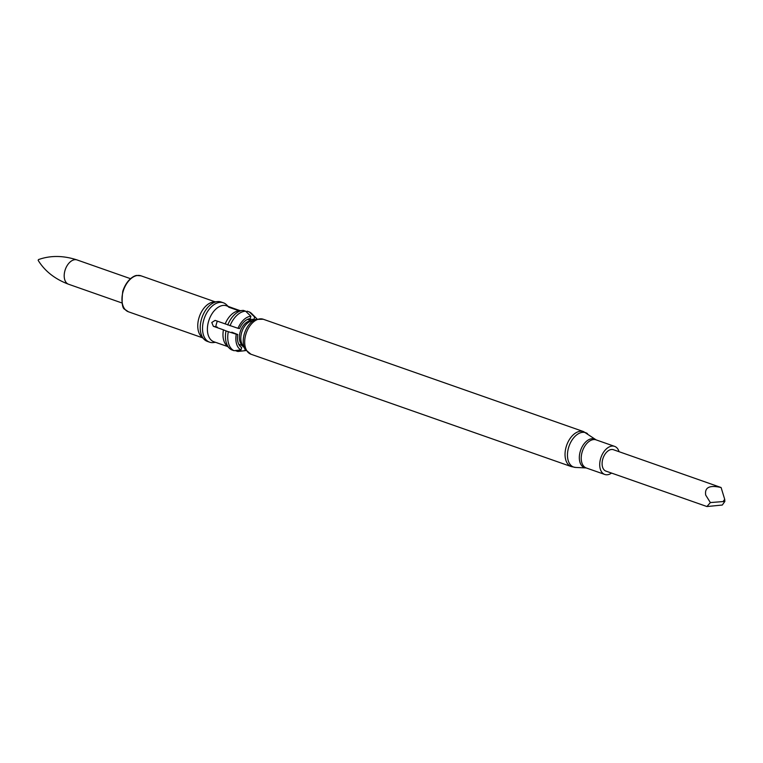 <?xml version="1.0" encoding="UTF-8"?>
<svg xmlns="http://www.w3.org/2000/svg" width="763" height="763" viewBox="0 0 763 763"><rect width="100%" height="100%" fill="white"/><g stroke="black" fill="none" stroke-linecap="round" stroke-linejoin="round"><path stroke-width="1.14" d="M706.939 506.537L605.936 471.105A11.331 7.001 -70.7 0 1 602.799 458.983A11.331 7.001 -70.7 0 1 613.433 449.722L721.111 487.538C709.619 484.858 704.478 487.376 705.699 495.082L710.363 502.569L706.939 506.537L722.294 505.039L724.85 501.434L710.363 502.569M611.564 473.079A14.878 9.194 -70.7 0 1 604.763 474.452A14.878 9.194 -70.7 0 1 600.634 458.544A14.878 9.194 -70.7 0 1 614.616 446.374A14.878 9.194 -70.7 0 1 619.06 451.696M724.85 501.434L724.707 499.307L723.4 501.129M724.707 499.307L721.111 487.538M231.78 332.191L237.751 334.528A15.451 9.547 109.3 0 0 240.927 347.07A15.451 9.547 109.3 0 0 241.68 347.585L240.307 346.497M237.751 334.528L236.253 334.223A17.854 11.035 109.3 0 0 240.994 349.931L241.68 347.585M240.994 349.931L234.022 350.694L231.733 349.883A20.859 12.885 109.3 0 1 229.329 348.166A20.859 12.885 109.3 0 1 226.001 330.894L223.435 329.835A19.056 11.769 109.3 0 0 226.525 345.353L229.329 348.166M236.253 334.223L228.299 331.695A20.859 12.885 109.3 0 0 234.022 350.694M228.299 331.695L226.001 330.894M241.499 345.257L243.778 347.051M245.972 350.532A17.854 11.035 109.3 0 1 245.133 350.665A17.854 11.035 109.3 0 1 244.751 350.703L245.152 349.33M244.751 350.703L237.779 351.466A20.859 12.885 109.3 0 0 238.571 351.409L245.133 350.665M232.696 308.586L232.839 308.099L226.477 305.801A19.056 11.769 109.3 0 0 208.576 321.376A19.056 11.769 109.3 0 0 213.859 341.757L217.894 343.121M227.717 346.555L217.36 342.978M223.435 329.835L213.354 326.297L211.78 322.501L215.099 320.384L237.999 328.309A17.854 11.035 109.3 0 1 250.903 316.254L245.638 311.199A20.859 12.885 109.3 0 0 230.035 325.782M245.638 311.199L243.349 310.398A20.859 12.885 109.3 0 0 242.558 310.455L238.609 310.903A19.056 11.769 109.3 0 0 225.18 323.922M229.997 307.031L228.137 306.621L228.824 307.222L239.124 310.846M232.839 308.099L240.288 310.713M228.099 306.364L226.582 304.847A20.859 12.885 109.3 0 0 223.397 302.806A20.859 12.885 109.3 0 0 203.807 319.859A20.859 12.885 109.3 0 0 209.587 342.167A20.859 12.885 109.3 0 0 213.354 342.568L215.481 342.329M223.397 302.806L221.098 302.005A20.859 12.885 109.3 0 0 217.341 301.604A20.859 12.885 109.3 0 0 201.518 319.058A20.859 12.885 109.3 0 0 204.112 339.325A20.859 12.885 109.3 0 0 207.298 341.366L209.587 342.167M217.341 301.604L213.392 302.053A19.056 11.769 109.3 0 0 198.933 317.999A19.056 11.769 109.3 0 0 201.308 336.512L204.112 339.325M242.558 310.455A20.859 12.885 109.3 0 0 227.746 324.981M237.999 328.309L239.487 328.615A15.451 9.547 109.3 0 1 250.207 318.6L250.903 316.254M68.556 284.237A12.876 7.954 109.3 0 1 64.989 270.474A12.876 7.954 109.3 0 1 77.082 259.945C63.272 255.452 50.396 255.338 38.446 259.601L38.169 260.364C44.845 271.17 54.974 279.124 68.556 284.237L121.966 302.978M247.107 311.18L249.406 311.981L254.661 317.036A17.854 11.035 109.3 0 1 256.463 318.381L251.8 313.698A20.859 12.885 109.3 0 0 249.406 311.981M237.779 351.466L235.49 350.665M257.026 319.001A17.854 11.035 109.3 0 0 256.463 318.381M254.613 319.811A15.451 9.547 109.3 0 0 253.965 319.382L254.661 317.036M253.965 319.382L247.584 319.401M242.93 345.658A13.209 8.164 -70.7 0 1 240.173 331.953A13.209 8.164 -70.7 0 1 251.609 320.918M215.815 326.802A13.209 8.164 -70.7 0 1 216.482 323.646A13.209 8.164 -70.7 0 1 217.369 321.175M604.763 474.452L586.27 467.967A14.878 9.194 -70.7 0 1 582.14 452.049A14.878 9.194 -70.7 0 1 596.122 439.879L583.59 431.61L263.245 319.239L255.739 319.401A17.845 11.025 -70.7 0 0 244.341 333.822A17.845 11.025 -70.7 0 0 245.209 349.416L250.97 354.232A18.541 11.455 -70.7 0 1 245.829 334.404A18.541 11.455 -70.7 0 1 263.245 319.239M586.27 467.967L586.146 467.938A15.146 9.356 -70.7 0 1 580.261 451.419A15.146 9.356 -70.7 0 1 596.008 439.831M586.146 467.938L575.655 467.442A18.198 11.245 -70.7 0 1 568.588 447.585A18.198 11.245 -70.7 0 1 587.5 433.661M575.655 467.442L571.315 466.603A18.541 11.455 -70.7 0 1 566.184 446.775A18.541 11.455 -70.7 0 1 583.59 431.61M245.209 349.416L242.348 344.685A13.896 8.584 -70.7 0 1 241.661 332.534A13.896 8.584 -70.7 0 1 250.541 321.309L255.739 319.401M128.413 311.781L124.97 309.454C122.194 308.519 121.46 302.453 122.767 291.247C127.65 276.769 137.006 275.033 136.806 275.5L141.021 275.825A19.056 11.769 109.3 0 0 123.129 291.409A19.056 11.769 109.3 0 0 128.413 311.781L202.596 337.809M217.321 327.117L213.354 326.297M243.016 345.792L238.781 344.304M571.315 466.603L250.97 354.232M614.616 446.374L596.122 439.879M251.761 320.861L247.527 319.382M141.021 275.825L215.214 301.852M77.082 259.945L130.492 278.676"/></g></svg>
